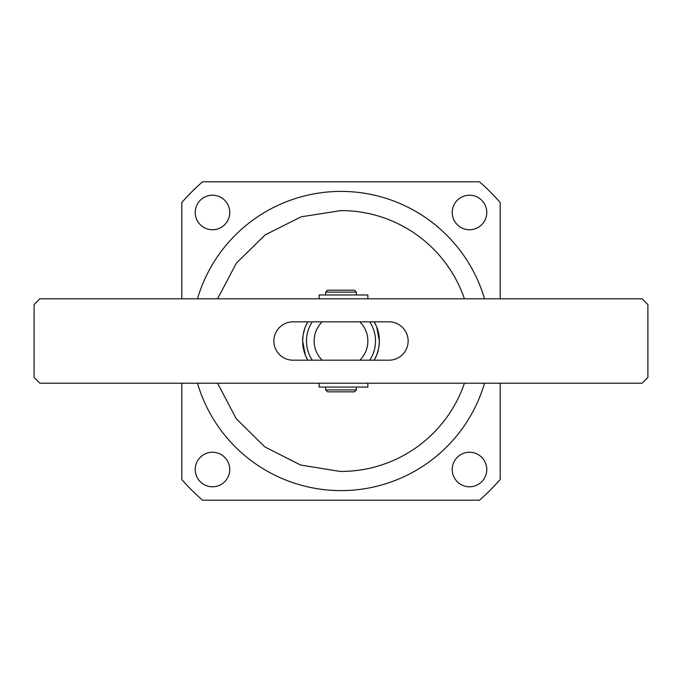 <?xml version="1.0" encoding="UTF-8"?>
<svg xmlns="http://www.w3.org/2000/svg" width="682" height="682" viewBox="0 0 682 682"><rect width="100%" height="100%" fill="white"/><g stroke="black" fill="none" stroke-linecap="round" stroke-linejoin="round"><path stroke-width="1.02" d="M197.465 383.207A149.614 149.614 0 0 0 484.535 383.207A149.614 149.614 0 0 1 197.465 383.207A149.614 149.614 0 0 0 484.535 383.207M464.416 383.207A130.433 130.433 0 0 1 340.182 471.441L300.592 465.03L264.821 446.881L236.245 418.731L217.584 383.207M195.222 212.486A17.263 17.263 0 0 1 212.486 195.222A17.263 17.263 0 0 1 229.749 212.486A17.263 17.263 0 0 1 212.486 229.749A17.263 17.263 0 0 1 195.222 212.486M452.243 212.486A17.263 17.263 0 0 1 469.506 195.222A17.263 17.263 0 0 1 486.769 212.486A17.263 17.263 0 0 1 469.506 229.749A17.263 17.263 0 0 1 452.243 212.486M452.243 469.514A17.263 17.263 0 0 1 469.506 452.251A17.263 17.263 0 0 1 486.769 469.514A17.263 17.263 0 0 1 469.506 486.778A17.263 17.263 0 0 1 452.243 469.514M195.222 469.514A17.263 17.263 0 0 1 212.486 452.251A17.263 17.263 0 0 1 229.749 469.514A17.263 17.263 0 0 1 212.486 486.778A17.263 17.263 0 0 1 195.222 469.514M376.669 355.134L374.222 360.19A38.363 38.363 0 0 0 374.222 321.827L376.396 326.226M376.669 326.891L379.363 341.009L378.868 347.172M305.331 355.134L302.637 341.009L303.132 334.853M303.226 334.299L305.067 327.573M305.331 326.891L307.778 321.827A38.363 38.363 0 0 0 307.778 360.19L305.604 355.799M500.196 433.36L500.196 409.098M197.465 298.81A149.614 149.614 0 0 1 484.535 298.81A149.614 149.614 0 0 0 197.465 298.81M217.584 298.81L236.364 263.133L265.153 234.898L301.171 216.808L341 210.576A130.433 130.433 0 0 1 464.416 298.81M181.796 383.207L181.796 479.48A210.994 210.994 0 0 0 202.52 500.204L479.48 500.204A210.994 210.994 0 0 0 500.196 479.48L500.196 383.207M500.196 298.81L500.196 202.545A210.994 210.994 0 0 0 479.446 181.796L202.554 181.796A210.994 210.994 0 0 0 181.796 202.545L181.796 298.81M378.774 347.726L376.933 354.452M500.196 403.156L500.204 406.779M312.296 360.19A34.526 34.526 0 0 1 312.296 321.827M322.202 360.19L359.798 360.19A26.854 26.854 0 0 0 359.798 321.827L322.202 321.827A26.854 26.854 0 0 0 322.202 360.19M369.704 321.827A34.526 34.526 0 0 1 369.704 360.19M642.146 383.207L39.854 383.207L34.1 377.453L34.1 304.564L39.854 298.81L642.146 298.81L647.9 304.564L647.9 377.453L642.146 383.207M293.047 321.827A19.181 19.181 0 0 0 273.866 341.009A19.181 19.181 0 0 0 293.047 360.19L388.953 360.19A19.181 19.181 0 0 0 408.134 341.009A19.181 19.181 0 0 0 388.953 321.827L293.047 321.827M341 389.925L356.345 389.925L354.427 391.843L327.573 391.843L325.655 389.925L341 389.925M325.655 292.101L327.573 290.182L354.427 290.182L356.345 292.101L325.655 292.101L325.655 294.974M319.125 298.81L319.125 294.974L367.854 294.974L367.854 298.81M319.125 383.207L319.125 387.044L367.854 387.044L367.854 383.207M356.345 387.044L356.345 389.925M356.345 292.101L356.345 294.974M325.655 387.044L325.655 389.925"/></g></svg>
